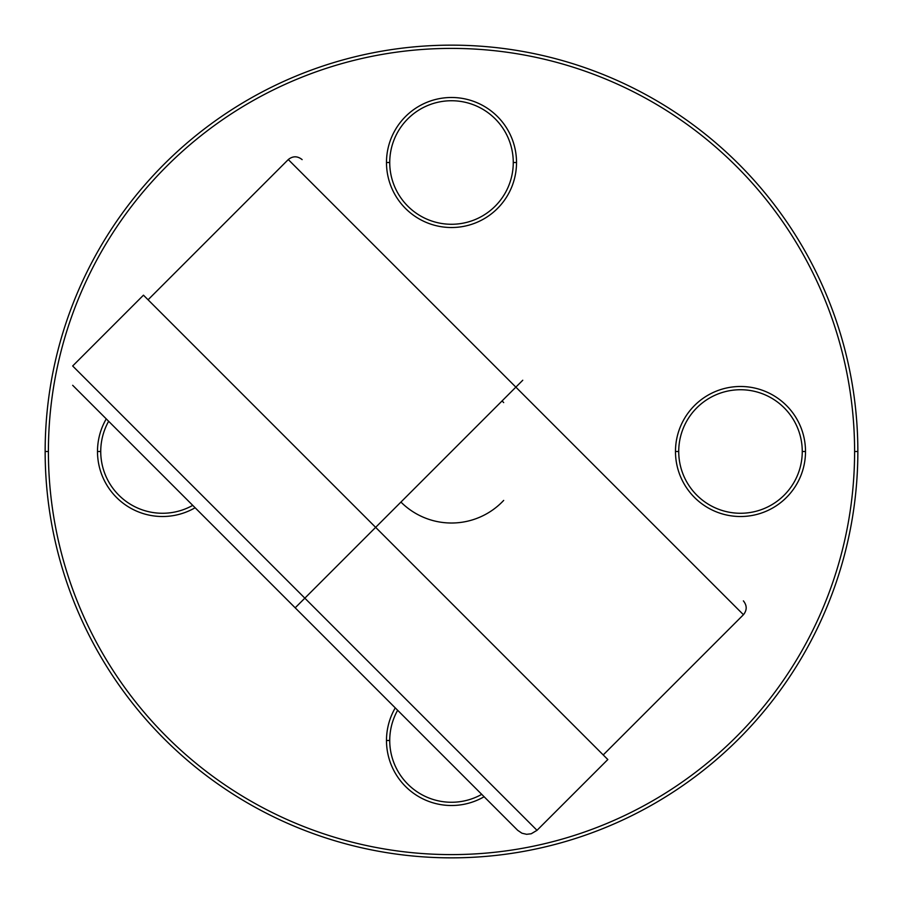 <?xml version="1.0" encoding="UTF-8"?>
<svg xmlns="http://www.w3.org/2000/svg" width="903" height="903" viewBox="0 0 903 903"><rect width="100%" height="100%" fill="white"/><g stroke="black" fill="none" stroke-linecap="round" stroke-linejoin="round"><path stroke-width="1.35" d="M854.599 451.5L857.85 451.5A406.35 406.35 0 0 1 451.5 857.85A406.35 406.35 0 0 1 45.15 451.5A406.35 406.35 0 0 0 451.5 857.85A406.35 406.35 0 0 0 857.85 451.5A406.35 406.35 0 0 0 451.5 45.15A406.35 406.35 0 0 0 45.15 451.5L48.401 451.5A403.099 403.099 0 0 1 451.5 48.401A403.099 403.099 0 0 1 854.599 451.5A403.099 403.099 0 0 1 451.5 854.599A403.099 403.099 0 0 1 48.401 451.5M516.516 162.506A65.016 65.016 0 0 1 451.5 227.522A65.016 65.016 0 0 1 386.484 162.506A65.016 65.016 0 0 1 451.5 97.49A65.016 65.016 0 0 1 516.516 162.506L513.265 162.506A61.765 61.765 0 0 1 451.5 224.271A61.765 61.765 0 0 1 389.735 162.506A61.765 61.765 0 0 1 451.5 100.741A61.765 61.765 0 0 1 513.265 162.506M195.116 507.746A65.016 65.016 0 0 1 106.261 418.89M484.11 796.739A65.016 65.016 0 0 1 395.254 707.884M805.51 451.5A65.016 65.016 0 0 1 740.494 516.516A65.016 65.016 0 0 1 675.478 451.5A65.016 65.016 0 0 1 740.494 386.484A65.016 65.016 0 0 1 805.51 451.5L802.259 451.5A61.765 61.765 0 0 1 740.494 513.265A61.765 61.765 0 0 1 678.729 451.5A61.765 61.765 0 0 1 740.494 389.735A61.765 61.765 0 0 1 802.259 451.5M192.734 505.364A61.765 61.765 0 0 1 108.642 421.272M481.728 794.358A61.765 61.765 0 0 1 397.636 710.266M503.682 500.409A71.518 71.518 0 0 1 400.932 502.068M502.068 400.932A71.518 71.518 0 0 1 503.682 402.591M603.227 754.931L743.44 614.717L288.271 159.549C292.877 155.892 297.493 155.914 302.133 159.617M72.669 385.299L517.701 830.331L521.957 833.221L526.63 834.304L531.224 833.762L537.014 830.32L607.821 759.536L143.464 295.179L72.669 365.975L304.842 598.158L522.758 380.242M386.484 162.506L389.735 162.506M97.49 451.5L100.741 451.5M386.484 740.494L389.735 740.494M675.478 451.5L678.729 451.5M537.025 830.331L304.842 598.158L295.191 607.809M301.162 601.838L299.243 603.757M148.069 299.773L288.283 159.56M743.451 614.729C747.108 610.123 747.086 605.507 743.383 600.867"/></g></svg>
